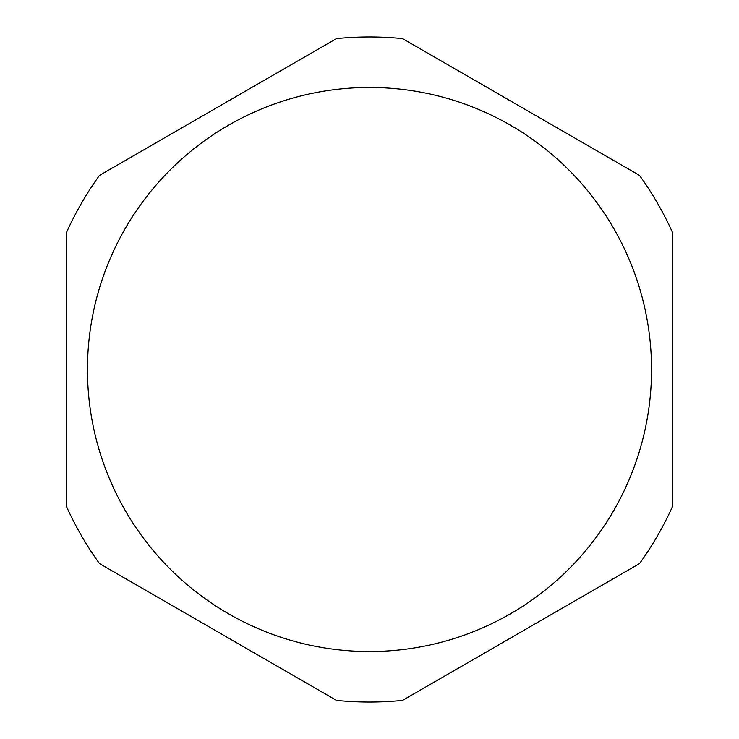 <?xml version="1.0" encoding="UTF-8"?>
<svg xmlns="http://www.w3.org/2000/svg" width="739" height="739" viewBox="0 0 739 739"><rect width="100%" height="100%" fill="white"/><g stroke="black" fill="none" stroke-linecap="round" stroke-linejoin="round"><path stroke-width="1.11" d="M99.432 563.552L336.476 700.406L99.432 563.552A332.55 332.55 0 0 1 66.418 506.354L66.418 232.646L66.418 506.354M672.582 232.646L672.582 506.354L672.582 232.646A332.55 332.55 0 0 0 639.568 175.448L402.524 38.594L639.568 175.448A332.55 332.55 0 0 1 672.582 232.646L672.582 369.5L672.582 232.646M402.524 700.406L639.568 563.552L402.524 700.406A332.55 332.55 0 0 1 369.5 702.05A332.55 332.55 0 0 0 402.524 700.406M99.432 175.448L336.476 38.594L99.432 175.448A332.55 332.55 0 0 0 66.418 232.646A332.55 332.55 0 0 1 99.432 175.448M639.568 563.552A332.55 332.55 0 0 0 672.582 506.354L672.582 369.5L672.582 506.354A332.55 332.55 0 0 1 639.568 563.552M402.524 38.594A332.55 332.55 0 0 0 336.476 38.594A332.55 332.55 0 0 1 402.524 38.594A332.55 332.55 0 0 0 336.476 38.594M336.476 700.406A332.55 332.55 0 0 0 369.5 702.05A332.55 332.55 0 0 1 336.476 700.406M87.461 369.5A282.039 282.039 0 0 0 369.5 651.539A282.039 282.039 0 0 0 651.539 369.5A282.039 282.039 0 0 0 369.5 87.461A282.039 282.039 0 0 0 87.461 369.5"/></g></svg>
